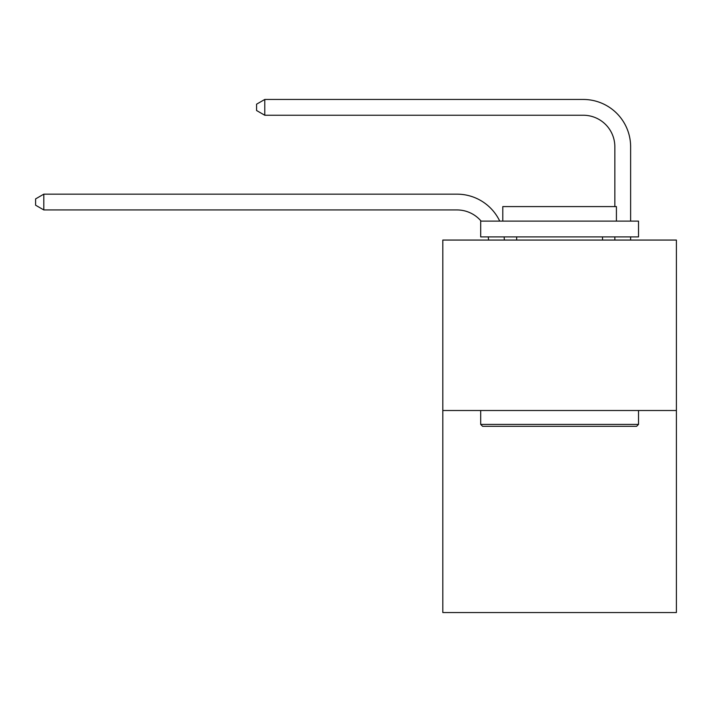 <?xml version="1.0" encoding="UTF-8"?>
<svg xmlns="http://www.w3.org/2000/svg" width="712" height="712" viewBox="0 0 712 712"><rect width="100%" height="100%" fill="white"/><g stroke="black" fill="none" stroke-linecap="round" stroke-linejoin="round"><path stroke-width="1.07" d="M676.4 410.512L676.4 240.06L442.811 240.06L442.811 612.543L676.4 612.543L676.4 410.512L442.811 410.512M488.548 240.06A31.568 31.568 0 0 0 488.245 236.9A31.568 31.568 0 0 1 488.548 240.06A31.568 31.568 0 0 0 488.245 236.9A31.568 31.568 0 0 1 488.548 240.06A31.568 31.568 0 0 0 488.245 236.9A31.568 31.568 0 0 1 488.548 240.06A31.568 31.568 0 0 0 488.245 236.9A31.568 31.568 0 0 1 488.548 240.06A31.568 31.568 0 0 0 488.245 236.9A31.568 31.568 0 0 1 488.548 240.06A31.568 31.568 0 0 0 488.245 236.9A31.568 31.568 0 0 1 488.548 240.06A31.568 31.568 0 0 0 488.245 236.9A31.568 31.568 0 0 1 488.548 240.06A31.568 31.568 0 0 0 488.245 236.9A31.568 31.568 0 0 1 488.548 240.06A31.568 31.568 0 0 0 488.245 236.9A31.568 31.568 0 0 1 488.548 240.06A31.568 31.568 0 0 0 488.245 236.9A31.568 31.568 0 0 1 488.548 240.06A31.568 31.568 0 0 0 488.245 236.9A31.568 31.568 0 0 1 488.548 240.06A31.568 31.568 0 0 0 488.245 236.9M481.107 221.12A31.568 31.568 0 0 0 457.015 209.942A31.568 31.568 0 0 1 481.107 221.12A31.568 31.568 0 0 0 457.015 209.942A31.568 31.568 0 0 1 481.107 221.12A31.568 31.568 0 0 0 457.015 209.942A31.568 31.568 0 0 1 481.107 221.12A31.568 31.568 0 0 0 457.015 209.942A31.568 31.568 0 0 1 481.107 221.12A31.568 31.568 0 0 0 457.015 209.942A31.568 31.568 0 0 1 481.107 221.12A31.568 31.568 0 0 0 457.015 209.942A31.568 31.568 0 0 1 481.107 221.12A31.568 31.568 0 0 0 457.015 209.942A31.568 31.568 0 0 1 481.107 221.12A31.568 31.568 0 0 0 457.015 209.942A31.568 31.568 0 0 1 481.107 221.12A31.568 31.568 0 0 0 457.015 209.942A31.568 31.568 0 0 1 481.107 221.12A31.568 31.568 0 0 0 457.015 209.942A31.568 31.568 0 0 1 481.107 221.12A31.568 31.568 0 0 0 457.015 209.942A31.568 31.568 0 0 1 481.107 221.12A31.568 31.568 0 0 0 457.015 209.942L43.806 209.942L35.6 205.207L35.6 198.897L43.806 194.162L457.015 194.162A47.348 47.348 0 0 1 499.744 221.12M614.848 206.596L614.848 146.805A31.568 31.568 0 0 0 583.279 115.246L264.775 115.246L256.569 110.511L256.569 104.192L264.775 99.457L583.279 99.457A47.348 47.348 0 0 1 630.627 146.805L630.627 221.12M43.806 194.162L457.015 194.162L43.806 194.162L457.015 194.162L43.806 194.162L457.015 194.162L43.806 194.162L457.015 194.162L43.806 194.162L457.015 194.162L43.806 194.162L457.015 194.162L43.806 194.162L457.015 194.162L43.806 194.162L457.015 194.162L43.806 194.162L457.015 194.162L43.806 194.162L457.015 194.162L43.806 194.162L457.015 194.162L43.806 194.162L43.806 209.942M614.848 146.805A31.568 31.568 0 0 0 583.279 115.246A31.568 31.568 0 0 1 614.848 146.805A31.568 31.568 0 0 0 583.279 115.246A31.568 31.568 0 0 1 614.848 146.805A31.568 31.568 0 0 0 583.279 115.246A31.568 31.568 0 0 1 614.848 146.805A31.568 31.568 0 0 0 583.279 115.246A31.568 31.568 0 0 1 614.848 146.805A31.568 31.568 0 0 0 583.279 115.246A31.568 31.568 0 0 1 614.848 146.805A31.568 31.568 0 0 0 583.279 115.246A31.568 31.568 0 0 1 614.848 146.805A31.568 31.568 0 0 0 583.279 115.246A31.568 31.568 0 0 1 614.848 146.805A31.568 31.568 0 0 0 583.279 115.246A31.568 31.568 0 0 1 614.848 146.805A31.568 31.568 0 0 0 583.279 115.246A31.568 31.568 0 0 1 614.848 146.805A31.568 31.568 0 0 0 583.279 115.246A31.568 31.568 0 0 1 614.848 146.805A31.568 31.568 0 0 0 583.279 115.246A31.568 31.568 0 0 1 614.848 146.805M264.775 99.457L583.279 99.457L264.775 99.457L583.279 99.457L264.775 99.457L583.279 99.457L264.775 99.457L583.279 99.457L264.775 99.457L583.279 99.457L264.775 99.457L583.279 99.457L264.775 99.457L583.279 99.457L264.775 99.457L583.279 99.457L264.775 99.457L583.279 99.457L264.775 99.457L583.279 99.457L264.775 99.457L583.279 99.457L264.775 99.457L264.775 115.246M636.626 426.301L482.585 426.301L480.689 424.405L638.522 424.405L636.626 426.301M480.689 221.12L638.522 221.12L638.522 236.9L480.689 236.9L480.689 221.12M616.423 221.12L616.423 206.596L502.788 206.596L502.788 221.12M480.689 410.512L480.689 424.405M638.522 410.512L638.522 424.405M516.672 236.9L516.672 240.06M602.53 236.9L602.53 240.06M504.141 236.9A47.348 47.348 0 0 1 504.336 240.06M630.627 236.9L630.627 240.06M614.848 240.06L614.848 236.9"/></g></svg>
